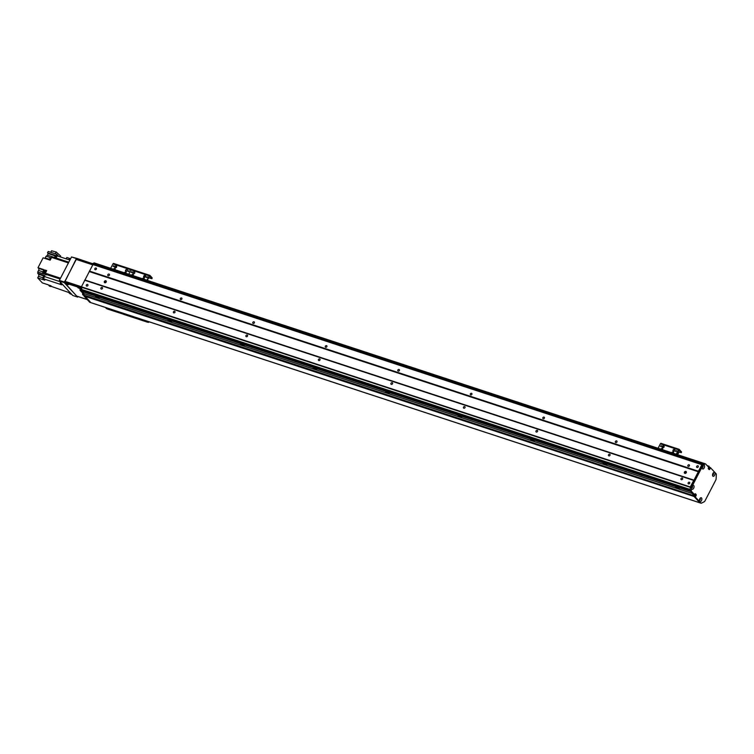 <?xml version="1.0" encoding="UTF-8"?>
<svg xmlns="http://www.w3.org/2000/svg" width="754" height="754" viewBox="0 0 754 754"><rect width="100%" height="100%" fill="white"/><g stroke="black" fill="none" stroke-linecap="round" stroke-linejoin="round"><path stroke-width="1.13" d="M93.006 264.447L81.272 287.104L690.306 487.263L81.272 287.104M84.646 280.215L693.718 480.392L690.315 486.952L81.243 286.774M101.281 289.046A0.933 0.754 137.2 0 1 101.187 287.689A0.933 0.754 137.2 0 1 102.346 288.65A0.933 0.754 137.2 0 1 101.281 289.046M173.788 312.882A0.933 0.754 137.2 0 1 173.693 311.515A0.933 0.754 137.2 0 1 174.853 312.476A0.933 0.754 137.2 0 1 173.788 312.882M246.294 336.708A0.933 0.754 137.2 0 1 246.2 335.341A0.933 0.754 137.2 0 1 247.359 336.312A0.933 0.754 137.2 0 1 246.294 336.708M318.801 360.535A0.933 0.754 137.2 0 1 318.706 359.177A0.933 0.754 137.2 0 1 319.866 360.139A0.933 0.754 137.2 0 1 318.801 360.535M391.317 384.37A0.933 0.754 137.2 0 1 391.222 383.004A0.933 0.754 137.2 0 1 392.382 383.974A0.933 0.754 137.2 0 1 391.317 384.37M463.823 408.197A0.933 0.754 137.2 0 1 463.729 406.84A0.933 0.754 137.2 0 1 464.888 407.801A0.933 0.754 137.2 0 1 463.823 408.197M536.33 432.033A0.933 0.754 137.2 0 1 536.235 430.666A0.933 0.754 137.2 0 1 537.395 431.637A0.933 0.754 137.2 0 1 536.33 432.033M608.846 455.859A0.933 0.754 137.2 0 1 608.751 454.502A0.933 0.754 137.2 0 1 609.911 455.463A0.933 0.754 137.2 0 1 608.846 455.859M681.352 479.695A0.933 0.754 137.2 0 1 681.258 478.328A0.933 0.754 137.2 0 1 682.417 479.299A0.933 0.754 137.2 0 1 681.352 479.695M86.691 286.077A0.933 0.754 137.2 0 1 86.597 284.72A0.933 0.754 137.2 0 1 87.756 285.681A0.933 0.754 137.2 0 1 86.691 286.077M688.515 483.88A0.933 0.754 137.2 0 1 688.421 482.513A0.933 0.754 137.2 0 1 689.58 483.474A0.933 0.754 137.2 0 1 688.515 483.88M692.031 486.311L691.597 487.659M704.462 463.531L95.287 263.25L93.977 264.748M82.29 287.434L81.149 289.413L81.837 291.383L690.918 491.561L690.183 490.769L81.112 290.592L81.206 287.651L80.122 287.302L80.018 290.233L83.751 293.447L84.052 295.304L83.845 293.551L81.932 291.412M81.149 289.413L690.23 489.591L690.183 490.769M705.329 463.861L704.509 463.587A0.905 0.49 108.2 0 0 704.132 463.54L701.861 464.681L92.78 264.503M701.861 464.681L698.458 471.25L89.377 271.072M108.161 275.766A0.933 0.754 137.2 0 1 108.067 274.399A0.933 0.754 137.2 0 1 109.226 275.37A0.933 0.754 137.2 0 1 108.161 275.766M180.668 299.592A0.933 0.754 137.2 0 1 180.574 298.235A0.933 0.754 137.2 0 1 181.733 299.197A0.933 0.754 137.2 0 1 180.668 299.592M253.184 323.428A0.933 0.754 137.2 0 1 253.09 322.062A0.933 0.754 137.2 0 1 254.249 323.023A0.933 0.754 137.2 0 1 253.184 323.428M325.69 347.255A0.933 0.754 137.2 0 1 325.596 345.897A0.933 0.754 137.2 0 1 326.755 346.859A0.933 0.754 137.2 0 1 325.69 347.255M398.197 371.091A0.933 0.754 137.2 0 1 398.103 369.724A0.933 0.754 137.2 0 1 399.262 370.685A0.933 0.754 137.2 0 1 398.197 371.091M470.713 394.917A0.933 0.754 137.2 0 1 470.619 393.56A0.933 0.754 137.2 0 1 471.768 394.521A0.933 0.754 137.2 0 1 470.713 394.917M543.219 418.753A0.933 0.754 137.2 0 1 543.125 417.386A0.933 0.754 137.2 0 1 544.284 418.347A0.933 0.754 137.2 0 1 543.219 418.753M615.726 442.579A0.933 0.754 137.2 0 1 615.632 441.213A0.933 0.754 137.2 0 1 616.791 442.183A0.933 0.754 137.2 0 1 615.726 442.579M688.232 466.406A0.933 0.754 137.2 0 1 688.138 465.048A0.933 0.754 137.2 0 1 689.297 466.01A0.933 0.754 137.2 0 1 688.232 466.406M95.192 269.678A0.933 0.754 137.2 0 1 95.098 268.311A0.933 0.754 137.2 0 1 96.258 269.272A0.933 0.754 137.2 0 1 95.192 269.678M697.026 467.471A0.933 0.754 137.2 0 1 696.932 466.104A0.933 0.754 137.2 0 1 698.091 467.075A0.933 0.754 137.2 0 1 697.026 467.471M702.596 465.925L702.125 467.348M106.323 281.525A1.131 0.914 -42.8 0 0 104.976 282.769M104.778 282.731A1.131 0.914 137.2 0 1 104.665 281.082A1.131 0.914 137.2 0 1 106.069 282.25A1.131 0.914 137.2 0 1 104.778 282.731M686.394 472.174A1.131 0.914 -42.8 0 0 685.047 473.418M684.849 473.38A1.131 0.914 137.2 0 1 684.736 471.731A1.131 0.914 137.2 0 1 686.14 472.899A1.131 0.914 137.2 0 1 684.849 473.38M704.359 463.427L703.586 463.814L94.514 263.636M712.992 473.314L712.549 474.671M708.374 467.942L710.089 468.677L709.844 469.148A0.905 0.49 -71.8 0 1 709.08 469.535L708.44 468.847A0.905 0.49 -71.8 0 1 708.477 467.668L709.137 467.244L708.76 468.79A0.905 0.49 -71.8 0 1 708.609 469.026L708.619 469.016A2.498 1.348 -71.8 0 1 708.6 469.016L708.581 468.997M707.12 465.586L707.883 465.84M695.216 493.766L695.48 493.851A0.905 0.49 -71.8 0 0 694.707 494.238L694.236 495.849L692.803 495.124L694.236 495.849M692.813 495.105L693.897 495.463A0.905 0.49 -71.8 0 1 693.878 495.189L692.785 494.831A0.905 0.49 108.2 0 0 692.813 495.105L692.803 495.124M692.785 494.831L692.813 493.974L693.906 494.332A0.905 0.49 108.2 0 0 693.765 493.823L692.681 493.465A0.905 0.49 -71.8 0 1 692.813 493.974M81.932 291.478L691.003 491.665L692.681 493.465L690.334 490.939L691.427 491.297A0.905 0.49 -71.8 0 1 691.286 490.788L690.202 490.43A0.905 0.49 108.2 0 0 690.334 490.939M704.132 463.54L705.226 463.899L703.143 464.945L702.049 464.587L690.306 487.244L690.202 490.43M707.516 466.019L709.052 466.161L707.846 466.368M708.326 468.102L709.844 469.148M709.005 468.149L710.098 468.507L709.005 468.149M710.221 467.603L709.231 467.178L710.221 467.603L709.938 468.149L708.411 467.829M695.15 496.848L694.066 496.49L699.901 502.795L700.975 503.144L695.15 496.848L695.537 496.057L694.453 495.698L694.066 496.49L699.882 502.786A0.905 0.49 108.2 0 0 700.155 502.871M694.472 494.888L695.094 495.105A2.498 1.348 -71.8 0 0 694.849 494.021L695.028 494.181A0.905 0.49 -71.8 0 1 694.99 495.359L694.764 495.802L694.623 495.058M692.191 486.085A1.018 0.547 108.2 0 0 692.181 486.076A1.018 0.547 108.2 0 1 692.257 487.141A1.018 0.547 108.2 0 1 691.569 487.942M713.152 473.078A1.018 0.547 108.2 0 0 713.143 473.078A1.018 0.547 108.2 0 1 713.218 474.143A1.018 0.547 108.2 0 1 712.53 474.945M699.985 498.479A1.018 0.547 108.2 0 0 699.976 498.469A1.018 0.547 108.2 0 1 700.051 499.534A1.018 0.547 108.2 0 1 699.363 500.336M702.719 465.765L702.719 465.765A1.018 0.547 108.2 0 1 702.785 466.83A1.018 0.547 108.2 0 1 702.106 467.621M695.16 496.669L694.066 496.311L694.387 495.68L695.772 496.302L696.074 495.717A0.905 0.49 -71.8 0 0 696.121 494.539L695.48 493.851M708.798 467.131L708.477 467.668M709.052 466.161L709.024 467.339M700.975 503.144A0.905 0.49 108.2 0 0 701.352 503.191L704.198 501.759A1.81 0.98 108.2 0 0 704.99 500.882L715.791 480.044A1.81 0.98 108.2 0 0 716.149 478.705L716.3 474.351A0.905 0.49 108.2 0 0 716.159 473.842L710.334 467.546L709.184 467.188M705.226 463.899A0.905 0.49 -71.8 0 1 705.603 463.946L707.94 466.481A0.905 0.49 108.2 0 0 708.317 466.528M703.143 464.945L702.728 465.746A2.083 1.131 -71.8 0 1 703.162 465.256A2.083 1.131 -71.8 0 1 704.283 465.209A2.083 1.131 -71.8 0 1 703.991 468.253A2.083 1.131 -71.8 0 1 702.163 468.3A2.083 1.131 -71.8 0 1 702.342 466.49L692.2 486.057A2.083 1.131 -71.8 0 1 692.634 485.576A2.083 1.131 -71.8 0 1 693.755 485.519A2.083 1.131 -71.8 0 1 693.454 488.573A2.083 1.131 -71.8 0 1 691.635 488.611A2.083 1.131 -71.8 0 1 691.814 486.801L691.286 490.788M691.427 491.297L693.765 493.823M693.906 494.332L693.878 495.189M714.717 472.522A2.083 1.131 -71.8 0 1 714.415 475.567A2.083 1.131 -71.8 0 1 712.596 475.614A2.083 1.131 -71.8 0 1 713.595 472.57A2.083 1.131 -71.8 0 1 714.717 472.522M701.55 497.913A2.083 1.131 -71.8 0 1 701.248 500.958A2.083 1.131 -71.8 0 1 699.429 501.005A2.083 1.131 -71.8 0 1 700.428 497.97A2.083 1.131 -71.8 0 1 701.55 497.913M690.306 487.244L691.399 487.602M691.569 487.97A1.018 0.547 108.2 0 0 691.654 488.008A1.018 0.547 108.2 0 0 692.445 487.348A1.018 0.547 108.2 0 0 692.426 486.16A1.018 0.547 108.2 0 0 692.285 486.066A1.018 0.547 108.2 0 0 692.2 486.057L691.814 486.801M712.53 474.963A1.018 0.547 108.2 0 0 712.615 475.011A1.018 0.547 108.2 0 0 713.397 474.351A1.018 0.547 108.2 0 0 713.388 473.163A1.018 0.547 108.2 0 0 713.246 473.069A1.018 0.547 108.2 0 0 713.161 473.05M699.363 500.364A1.018 0.547 108.2 0 0 699.448 500.402A1.018 0.547 108.2 0 0 700.24 499.742A1.018 0.547 108.2 0 0 700.221 498.554A1.018 0.547 108.2 0 0 700.089 498.46A1.018 0.547 108.2 0 0 699.995 498.451M702.097 467.65A1.018 0.547 108.2 0 0 702.181 467.697A1.018 0.547 108.2 0 0 702.973 467.037A1.018 0.547 108.2 0 0 702.954 465.84A1.018 0.547 108.2 0 0 702.822 465.755A1.018 0.547 108.2 0 0 702.728 465.736L702.342 466.49M89.99 302.335A0.905 0.49 -71.8 0 1 89.717 302.25L83.901 295.954L84.985 296.313L85.221 295.691L83.901 295.954M82.987 294.965L84.071 295.314L82.61 294.56L82.667 293.099L80.018 290.233M92.846 264.475L92.271 263.862L94.193 262.892L95.287 263.25L93.364 264.211L93.798 264.692M81.781 288.273L81.206 287.651M91.093 302.712A0.905 0.49 -71.8 0 1 90.81 302.608L84.995 296.124L694.076 496.302M82.61 294.55L83.703 294.908L82.61 294.56M82.667 293.099L83.751 293.447M92.271 263.862L93.364 264.211M98.991 297.773A2.064 0.5 27.4 0 1 99.17 298.037A2.064 0.5 27.4 0 1 97.115 297.679A2.064 0.5 27.4 0 1 95.626 296.199A2.064 0.5 27.4 0 1 97.257 296.633A2.064 0.5 27.4 0 1 98.991 297.773M171.497 321.609A2.064 0.5 27.4 0 1 171.686 321.873A2.064 0.5 27.4 0 1 169.622 321.506A2.064 0.5 27.4 0 1 168.133 320.035A2.064 0.5 27.4 0 1 169.773 320.469A2.064 0.5 27.4 0 1 171.497 321.609M244.013 345.436A2.064 0.5 27.4 0 1 244.192 345.7A2.064 0.5 27.4 0 1 242.128 345.341A2.064 0.5 27.4 0 1 240.639 343.862A2.064 0.5 27.4 0 1 242.279 344.295A2.064 0.5 27.4 0 1 244.013 345.436M316.52 369.272A2.064 0.5 27.4 0 1 316.699 369.535A2.064 0.5 27.4 0 1 314.644 369.168A2.064 0.5 27.4 0 1 313.155 367.698A2.064 0.5 27.4 0 1 314.786 368.131A2.064 0.5 27.4 0 1 316.52 369.272M389.026 393.098A2.064 0.5 27.4 0 1 389.205 393.362A2.064 0.5 27.4 0 1 387.151 392.994A2.064 0.5 27.4 0 1 385.662 391.524A2.064 0.5 27.4 0 1 387.292 391.957A2.064 0.5 27.4 0 1 389.026 393.098M461.533 416.924A2.064 0.5 27.4 0 1 461.721 417.198A2.064 0.5 27.4 0 1 459.657 416.83A2.064 0.5 27.4 0 1 458.168 415.36A2.064 0.5 27.4 0 1 459.808 415.793A2.064 0.5 27.4 0 1 461.533 416.924M534.049 440.76A2.064 0.5 27.4 0 1 534.228 441.024A2.064 0.5 27.4 0 1 532.164 440.656A2.064 0.5 27.4 0 1 530.684 439.186A2.064 0.5 27.4 0 1 532.315 439.62A2.064 0.5 27.4 0 1 534.049 440.76M606.555 464.587A2.064 0.5 27.4 0 1 606.734 464.86A2.064 0.5 27.4 0 1 604.68 464.492A2.064 0.5 27.4 0 1 603.191 463.022A2.064 0.5 27.4 0 1 604.821 463.456A2.064 0.5 27.4 0 1 606.555 464.587M679.062 488.422A2.064 0.5 27.4 0 1 679.25 488.686A2.064 0.5 27.4 0 1 677.186 488.319A2.064 0.5 27.4 0 1 675.697 486.848A2.064 0.5 27.4 0 1 677.337 487.282A2.064 0.5 27.4 0 1 679.062 488.422M90.942 302.703L700.023 502.88A0.905 0.49 108.2 0 1 699.901 502.795L90.819 302.618L84.985 296.313L694.066 496.49M694.217 495.84L83.788 295.021M700.127 498.78L699.392 500.053M692.785 493.681L83.845 293.551M79.839 288.556L77.926 287.736L79.839 288.556M68.237 284.739L66.324 283.919L68.237 284.739M80.753 287.5L79.867 286.831L79.462 287.613L80.094 288.019M92.563 263.712L77.162 258.499L76.635 259.244M79.462 287.613L64.599 282.722L65.004 281.939L64.476 282.693M87.228 299.555L76.72 296.105L64.599 282.722M92.026 263.391L91.62 264.164L92.158 264.484M91.62 264.164L76.757 259.282L77.162 258.499M79.867 286.831L65.004 281.939M133.269 273.787A1.131 0.914 137.2 0 1 133.156 272.137A1.131 0.914 137.2 0 1 134.561 273.306A1.131 0.914 137.2 0 1 133.269 273.787M134.73 272.222A1.131 0.914 -42.8 0 0 133.119 273.721M144.146 277.368A1.131 0.914 137.2 0 1 144.033 275.719A1.131 0.914 137.2 0 1 145.437 276.878A1.131 0.914 137.2 0 1 144.146 277.368M145.607 275.794A1.131 0.914 -42.8 0 0 143.995 277.293M142.383 278.726A1.131 0.914 137.2 0 1 144.193 279.319M144.193 278.528A1.131 0.914 -42.8 0 0 142.808 278.867M131.507 275.153A1.131 0.914 137.2 0 1 133.317 275.747M133.317 274.956A1.131 0.914 -42.8 0 0 131.931 275.295M147.077 276.624L146.417 277.481L147.077 276.624M147.332 276.925L146.615 277.595M129.801 274.588L130.668 274.88M131.856 271.619L131.196 272.477L131.856 271.619M132.11 271.921L131.385 272.59M145.022 279.593L145.899 279.885M144.099 276.294L145.513 276.765M146.747 277.161L147.228 277.321M148.632 277.783L151.94 278.688L152.148 277.802L149.961 275.436A0.905 0.49 108.2 0 0 149.188 275.823L146.917 280.215M147.303 280.347L149.612 276.039L151.94 278.688M131.564 269.385L113.703 263.514A0.905 0.49 108.2 0 0 113.581 263.438L131.714 269.395A0.905 0.49 108.2 0 1 131.837 269.48A0.905 0.49 108.2 0 0 131.064 269.866L128.783 274.258L131.064 269.866L149.188 275.823M118.651 312.646L107.69 309.121L106.484 307.811L107.511 308.923L106.493 308.584M106.455 308.584L107.511 308.923M105.4 307.453L106.427 308.565M92.761 264.541L76.003 259.357L64.769 281.958M76.003 259.357L92.619 264.814M64.646 281.826L81.507 287.18M81.281 286.699L64.665 281.233M81.507 287.359L82.007 287.905M148.943 321.76L148.51 322.401L146.361 320.912L147.727 322.147M124.533 313.739L124.278 314.22L124.938 314.258L124.608 313.768M124.278 314.22L123.552 313.984L123.807 313.504L124.005 314.475L147.577 322.222M114.014 310.28L115.579 311.364L115.824 310.884M118.567 312.693L115.579 311.364M118.114 312.203L118.369 311.713L118.482 312.59L123.92 314.38L118.114 312.203M128.039 314.889L126.257 314.305M147.416 322.043L148.51 322.401L147.454 321.27M130.8 316.369L136.606 318.546L130.8 316.369M64.26 282.015L59.368 280.403L59.349 280.997L64.241 282.609L76.795 258.386L71.517 256.963L76.408 258.575M59.368 280.403L71.517 256.963M78.162 296.614L77.634 297.085L72.742 295.483L59.349 280.997M77.634 297.085L64.241 282.609M71.583 294.23L69.858 293.664A2.045 1.103 108.2 0 0 70.131 293.843A2.045 1.103 108.2 0 0 70.461 293.862M69.858 293.664L68.774 292.495L51.8 286.577A1.338 0.726 -71.8 0 1 51.63 286.397L49.378 285.191L50.612 286.52L49.528 286.171L48.294 284.833L42.309 282.873L37.7 277.887L38.511 276.322A1.583 0.858 -71.8 0 0 38.577 274.258L37.757 273.372A2.177 1.178 -71.8 0 0 37.757 272.015L38.558 270.46L42.846 271.864M60.509 278.207L45.325 273.212L46.691 270.573L45.061 270.036L43.694 272.675L42.61 272.317A172.327 93.1 108.2 0 0 43.544 273.57A2.177 1.178 -71.8 0 1 43.741 273.985L37.757 272.015M45.325 273.212A172.327 93.1 108.2 0 0 46.258 274.465A2.177 1.178 -71.8 0 1 46.456 274.871L44.825 274.343L45.212 273.589M69.905 260.064L57.266 255.908A172.327 93.1 108.2 0 0 56.069 258A2.177 1.178 -71.8 0 1 55.721 258.499L54.09 257.962A2.177 1.178 108.2 0 0 54.439 257.472A172.327 93.1 -71.8 0 1 55.306 255.936L56.757 256.417L56.022 255.625L47.502 252.816L48.218 251.45L56.739 254.258L56.022 255.625M51.272 286.011A1.338 0.726 108.2 0 0 51.63 286.539A1.338 0.726 108.2 0 0 51.772 286.558L51.63 286.397M50.565 285.587A1.272 0.688 108.2 0 0 50.933 286.237L51.442 286.407M60.301 282.024A2.045 1.103 108.2 0 0 60.565 283.617L61.649 284.786L43.487 278.81L44.769 280.205L37.7 277.887M43.76 270.092L38.633 268.405A1.583 0.858 -71.8 0 1 38.558 270.46M38.633 268.405L37.992 267.717L43.119 257.83L50.188 260.158L51.621 257.397L68.425 262.92M49.67 259.414L45.193 257.943A1.583 0.858 -71.8 0 1 44.872 258.405M45.193 257.943L46.107 256.181L51.357 257.906M47.502 252.816L48.237 253.617A172.327 93.1 108.2 0 0 47.361 255.144A2.177 1.178 -71.8 0 1 46.107 256.181M42.61 272.317L43.977 269.678L37.992 267.717M45.579 273.711L45.07 273.542A1.272 0.688 108.2 0 1 44.957 271.779A1.272 0.688 108.2 0 1 45.862 271.129L46.324 271.28A1.338 0.726 108.2 0 0 45.655 271.996A1.338 0.726 108.2 0 0 45.391 273.099M45.41 273.334A1.338 0.726 108.2 0 0 45.768 273.843A1.338 0.726 108.2 0 0 45.796 273.853L45.768 273.843M46.484 270.988L45.061 270.036M37.757 273.372L44.825 275.7A2.177 1.178 -71.8 0 1 44.533 276.567A172.327 93.1 108.2 0 0 43.487 278.81M44.825 274.343A2.177 1.178 108.2 0 0 44.627 273.928A172.327 93.1 -71.8 0 1 43.694 272.675M44.288 277.086A1.357 0.735 108.2 0 0 44.062 277.434A1.357 0.735 108.2 0 0 43.845 278.038M43.723 279.074L43.232 278.914A1.272 0.688 108.2 0 1 43.119 277.152A1.272 0.688 108.2 0 1 44.024 276.501L44.495 276.652A1.338 0.726 108.2 0 0 43.817 277.359A1.338 0.726 108.2 0 0 43.562 278.641M51.149 258.302A1.357 0.735 108.2 0 0 50.867 258.716A1.357 0.735 108.2 0 0 50.678 259.216M49.839 260.036A1.272 0.688 108.2 0 1 49.924 258.433A1.272 0.688 108.2 0 1 50.829 257.774L51.338 257.943A1.338 0.726 108.2 0 0 50.622 258.641A1.338 0.726 108.2 0 0 50.358 259.819M57.05 256.285A1.338 0.726 108.2 0 0 56.154 257.859M56.145 256.209A1.272 0.688 108.2 0 0 55.711 256.746A1.272 0.688 108.2 0 0 55.749 258.471M57.219 255.992L57.087 255.851A172.327 93.1 108.2 0 0 56.757 256.417M58.699 256.379L56.739 254.258M48.237 253.617L55.306 255.936M55.24 253.768L56.164 251.996L51.545 250.78L50.763 252.288M56.164 251.996L60.659 256.049L60.226 256.888M68.84 259.715L69.538 258.377L66.833 257.491L66.135 258.829M70.339 259.244L69.538 258.377M115.145 267.83A1.131 0.914 137.2 0 1 115.032 266.181A1.131 0.914 137.2 0 1 116.427 267.35A1.131 0.914 137.2 0 1 115.145 267.83M116.606 266.266A1.131 0.914 -42.8 0 0 114.985 267.764M126.022 271.402A1.131 0.914 137.2 0 1 125.909 269.762A1.131 0.914 137.2 0 1 127.303 270.922A1.131 0.914 137.2 0 1 126.022 271.402M127.483 269.838A1.131 0.914 -42.8 0 0 125.861 271.336M124.259 272.769A1.131 0.914 137.2 0 1 126.059 273.363M126.069 272.571A1.131 0.914 -42.8 0 0 124.683 272.91M113.383 269.197A1.131 0.914 137.2 0 1 115.183 269.791M115.192 268.999A1.131 0.914 -42.8 0 0 113.807 269.338M128.953 270.667L128.293 271.525L128.953 270.667M129.207 270.969L128.491 271.638M111.677 268.631L112.544 268.924M113.722 265.662L113.062 266.52L113.722 265.662M113.977 265.964L113.26 266.633M126.898 273.636L127.775 273.928M116.54 267.18L115.456 266.388M149.839 275.351L131.714 269.395A0.905 0.49 108.2 0 0 131.064 269.866L112.94 263.909L110.659 268.301M113.581 263.438A0.905 0.49 108.2 0 0 112.94 263.909M662.587 447.753A1.131 0.914 137.2 0 1 662.474 446.104A1.131 0.914 137.2 0 1 663.878 447.273A1.131 0.914 137.2 0 1 662.587 447.753M664.048 446.189A1.131 0.914 -42.8 0 0 662.436 447.688M673.463 451.326A1.131 0.914 137.2 0 1 673.35 449.686A1.131 0.914 137.2 0 1 674.755 450.845A1.131 0.914 137.2 0 1 673.463 451.326M674.924 449.761A1.131 0.914 -42.8 0 0 673.313 451.26M671.701 452.692A1.131 0.914 137.2 0 1 673.51 453.286M673.51 452.494A1.131 0.914 -42.8 0 0 672.125 452.834M660.824 449.12A1.131 0.914 137.2 0 1 662.634 449.714M662.634 448.922A1.131 0.914 -42.8 0 0 661.249 449.261M676.395 450.59L675.735 451.448L676.395 450.59M676.649 450.892L675.933 451.561M659.119 448.555L659.986 448.847M661.173 445.586L660.513 446.443L661.173 445.586M661.428 445.887L660.702 446.557M674.34 453.559L675.216 453.851M663.991 447.103L662.907 446.311M678.393 451.9L681.258 452.654L681.588 452.032L679.279 449.403A0.905 0.49 108.2 0 0 678.506 449.789L676.234 454.181M676.621 454.304L678.93 450.006L681.258 452.654M679.015 449.309L661.154 443.437A0.905 0.49 108.2 0 0 660.381 443.823L658.101 448.225M677.346 453.927L677.789 454.408L678.666 452.73L678.214 452.249M678.515 450.656L677.073 454.455M677.196 454.21L677.789 454.408M690.306 487.197L81.234 287.02M690.306 487.32L82.252 287.481M690.23 489.478L81.178 289.31M702.021 464.605L92.94 264.428M703.473 463.87L94.448 263.712M698.393 471.646L89.368 271.487M698.345 471.74L89.34 271.591M693.982 480.166L84.976 280.007M693.944 480.232L84.919 280.073M694.349 495.764L695.442 496.123M694.99 495.359L696.074 495.717M695.028 494.181L696.121 494.539M90.81 302.608L89.717 302.25M694.038 496.415L84.966 296.237L694.038 496.405M131.837 269.48L149.697 275.342M152.148 277.802L151.827 278.424M60.565 283.617L62.29 284.183M43.544 273.57L44.627 273.928M60.094 279.008L46.258 274.465M44.533 276.567L59.924 281.619M44.665 276.266L38.577 274.258M42.903 277.764L38.511 276.322M47.361 255.144L54.439 257.472M56.069 258L68.812 262.194M681.465 451.759L681.145 452.391M660.381 443.823L678.506 449.789M702.049 464.596L92.978 264.418M705.48 463.87L704.387 463.512M700.004 502.861L701.097 503.22M90.876 302.674L89.839 302.326M64.382 282.712L64.787 281.93M76.559 259.216L76.936 258.49M76.842 296.181L87.285 299.611M70.131 293.843L71.705 294.362M661.032 443.361L679.156 449.318"/></g></svg>
